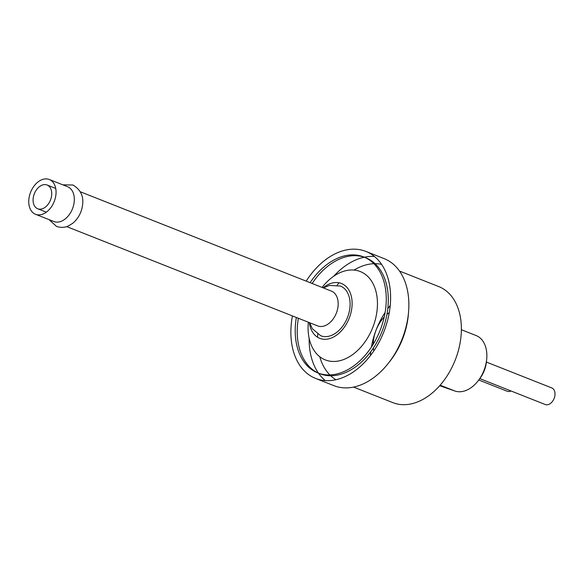 <?xml version="1.0" encoding="UTF-8"?>
<svg xmlns="http://www.w3.org/2000/svg" width="584" height="584" viewBox="0 0 584 584"><rect width="100%" height="100%" fill="white"/><g stroke="black" fill="none" stroke-linecap="round" stroke-linejoin="round"><path stroke-width="0.88" d="M511.058 390.988A8.906 6.044 111.6 0 1 507.182 391.236L478.756 379.994M486.399 362.073L551.785 387.937A8.906 6.044 111.6 0 1 554.128 398.449A8.906 6.044 111.6 0 1 545.23 404.508L479.807 378.622M384.221 317.017A29.696 20.141 -68.4 0 0 375.877 330.69A29.696 20.141 -68.4 0 0 373.22 344.246M373.366 348.006A29.696 20.141 -68.4 0 0 373.796 350.962M439.694 385.717L454.79 390.981A29.696 20.141 -68.4 0 0 478.259 380.651A29.696 20.141 -68.4 0 0 486.676 359.364A29.696 20.141 -68.4 0 0 476.113 335.552L461.375 329.726M486.676 359.364L486.435 361.73A23.754 16.111 111.6 0 1 479.705 378.76L478.259 380.651M389.272 312.63A29.696 20.141 -68.4 0 0 386.944 314.418M399.478 271.049L438.781 286.598A62.4 42.318 111.6 0 1 455.797 358.561A62.4 42.318 111.6 0 1 392.871 402.646L353.568 387.097M370.424 355.605A62.4 42.318 111.6 0 1 370.767 351.685M371.417 347.078A62.4 42.318 111.6 0 1 385.119 312.455M387.798 308.644A62.4 42.318 111.6 0 1 390.221 305.556M306.191 281.13A68.306 46.319 111.6 0 1 365.861 251.405L384.126 258.624A68.306 46.319 111.6 0 1 408.588 311.666L408.384 314.185A62.4 42.318 111.6 0 1 403.055 337.698A62.4 42.318 111.6 0 1 389.572 361.73L387.995 363.708A68.306 46.319 111.6 0 1 333.873 385.652L315.608 378.432A68.306 46.319 111.6 0 1 292.431 315.922M335.961 379.724A62.4 42.318 111.6 0 1 330.712 375.76M329.865 374.935A62.4 42.318 111.6 0 1 319.769 356.736M317.565 337.231A62.4 42.318 111.6 0 1 317.718 334.187M337.136 285.116A62.4 42.318 111.6 0 1 339.1 282.787M354.057 270.071A62.4 42.318 111.6 0 1 373.877 263.705M375.052 263.683A62.4 42.318 111.6 0 1 381.593 264.377M325.441 286.846A68.306 46.319 111.6 0 1 326.339 285.518M333.654 276.29A68.306 46.319 111.6 0 1 364.306 257.216M364.379 257.201A68.306 46.319 111.6 0 1 374.424 256.456M408.588 311.666A68.306 46.319 111.6 0 1 402.756 337.399A68.306 46.319 111.6 0 1 387.995 363.708M325.31 380.6A68.306 46.319 111.6 0 1 318.492 373.183M318.448 373.125A68.306 46.319 111.6 0 1 309.14 338.238M310.126 326.507A68.306 46.319 111.6 0 1 310.381 324.923M365.861 251.405A68.306 46.319 111.6 0 1 384.491 330.179A68.306 46.319 111.6 0 1 315.608 378.432M310.104 282.678A62.364 42.296 111.6 0 1 363.679 256.923A62.364 42.296 111.6 0 1 380.688 328.85A62.364 42.296 111.6 0 1 317.791 372.906A62.364 42.296 111.6 0 1 296.336 317.47M363.679 256.923L365.708 257.726A62.364 42.296 111.6 0 1 382.717 329.653A62.364 42.296 111.6 0 1 319.82 373.709L317.791 372.906M318.813 373.286A62.364 42.296 111.6 0 1 298.366 318.273M312.133 283.481A62.364 42.296 111.6 0 1 364.686 257.347M322.105 287.423A47.516 32.222 111.6 0 1 365.548 274.538A47.516 32.222 111.6 0 1 373.205 326.332A47.516 32.222 111.6 0 1 332.121 361.416A47.516 32.222 111.6 0 1 308.337 322.222M323.098 287.817A29.492 20.002 111.6 0 1 346.874 287.335A29.492 20.002 111.6 0 1 349.48 317.492A29.492 20.002 111.6 0 1 326.938 339.165A29.492 20.002 111.6 0 1 309.33 322.609M323.412 287.941L329.339 285.43L340.421 286.05A26.725 18.126 111.6 0 1 347.714 316.871A26.725 18.126 111.6 0 1 320.755 335.756L312.323 328.726L309.644 322.733M80.439 191.815L331.413 291.109A18.71 12.687 111.6 0 1 336.515 312.681A18.71 12.687 111.6 0 1 317.652 325.901L66.671 226.607M49.29 179.492L67.554 186.719A18.71 12.687 111.6 0 1 72.657 208.298A18.71 12.687 111.6 0 1 53.794 221.511L35.529 214.284A18.71 12.687 111.6 0 1 30.609 192.224A18.71 12.687 111.6 0 1 49.29 179.492A18.71 12.687 111.6 0 1 54.392 201.071A18.71 12.687 111.6 0 1 35.529 214.284M50.589 199.743A12.768 8.658 111.6 0 1 37.712 208.765A12.768 8.658 111.6 0 1 34.354 193.706A12.768 8.658 111.6 0 1 47.107 185.011A12.768 8.658 111.6 0 1 50.589 199.743M454.79 390.981L440.154 385.192M49.027 219.628L56.538 226.431C63.437 228.629 67.78 226.227 68.584 225.855L72.679 223.314C76.395 220.285 79.168 216.365 80.993 211.547C85.067 199.48 82.38 190.632 72.927 185.011L62.795 184.836M37.712 208.765L46.333 212.174M47.107 185.011L55.728 188.428"/></g></svg>
